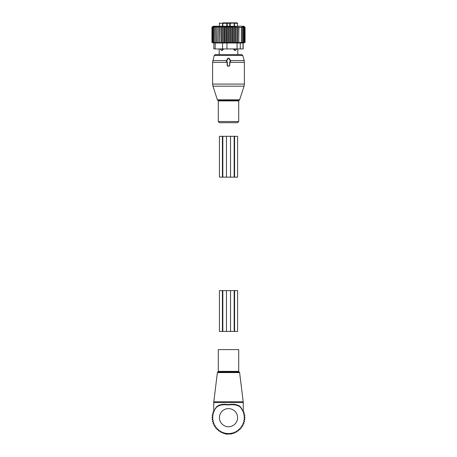 <?xml version="1.0" encoding="UTF-8"?>
<svg xmlns="http://www.w3.org/2000/svg" width="457" height="457" viewBox="0 0 457 457"><rect width="100%" height="100%" fill="white"/><g stroke="black" fill="none" stroke-linecap="round" stroke-linejoin="round"><path stroke-width="0.69" d="M229.637 65.511L229.637 61.878L230.071 61.878A0.451 0.451 0 0 0 230.465 61.198L228.894 58.473A0.451 0.451 0 0 0 228.106 58.473L226.535 61.198A0.451 0.451 0 0 0 226.929 61.878L227.363 61.878L227.363 65.511A0.451 0.451 0 0 0 227.82 65.962L229.18 65.962A0.451 0.451 0 0 0 229.637 65.511L229.848 62.089L230.676 61.072L229.197 58.302L227.803 58.302L226.324 61.072L227.152 62.089L227.158 65.511L227.82 66.168L229.18 66.168L229.842 65.511M236.452 122.693L219.44 122.693L218.292 121.539L238.708 121.539L237.56 122.693L236.452 122.693M237.806 48.945L237.806 54.617L241.69 54.617L215.31 54.617L214.213 55.457L212.614 62.323L212.614 84.077L244.386 84.077L244.049 86.184L212.951 86.184L212.614 84.077M216.926 54.617L219.194 54.617L219.194 48.945M226.306 22.85L222.799 22.85A0.451 0.303 90 0 0 222.496 23.301L219.423 23.301L219.88 22.85M226.798 22.85L222.799 22.85L222.799 23.301L226.798 23.301L226.798 22.85L227.706 22.85A0.451 0.451 0 0 0 227.255 23.301L227.255 26.255M229.294 22.85A0.451 0.451 0 0 1 229.745 23.301L230.694 22.85L227.706 22.85M230.202 22.85L234.201 22.85A0.451 0.303 90 0 1 234.504 23.301L234.201 23.301L234.201 26.255M230.694 22.85L237.12 22.85L230.202 23.301L230.202 26.255M229.643 22.85L227.358 22.85M236.486 48.825L235.469 50.441L234.658 50.441L235.469 50.441A1.817 1.817 90 0 0 236.458 48.945M233.276 48.825L234.658 50.441L234.675 48.945M223.724 48.825L222.342 50.441L221.531 50.441L222.342 50.441L222.325 48.945M220.514 48.825L221.531 50.441A1.817 1.817 -90 0 1 220.542 48.945M229.745 26.255L229.745 23.301L226.798 23.301L226.798 26.255M229.871 26.42L228.848 27.386L228.848 42.484L229.871 42.741L230.751 42.484L230.751 27.386L229.871 26.42L229.871 42.741M212.928 26.409L211.939 27.386L211.939 42.484L212.928 42.747L212.008 42.484L212.008 27.386L212.928 26.409M242.593 43.141L245.061 42.484L245.061 27.386L243.929 26.255L213.071 26.255L211.939 27.386M228.848 27.386L227.929 26.409L226.94 27.386L226.141 26.409L225.055 27.386L224.387 26.409L223.216 27.386L222.69 26.409L221.445 27.386L221.062 26.409L219.771 27.386L219.537 26.409L218.212 27.386L218.132 26.409L216.789 27.386L216.864 26.409L215.521 27.386L215.75 26.409L214.424 27.386L214.807 26.409L213.51 27.386L214.042 26.409L212.802 27.386L213.47 26.409L212.299 27.386L213.093 26.409L212.008 27.386M245.061 27.386L244.038 26.42L244.912 27.386L243.81 26.495L244.552 27.386L243.392 26.615L243.992 27.386L242.793 26.763L243.261 27.386L242.056 26.946L242.376 27.386L237.549 27.386L237.223 26.946L236.018 27.386L235.555 26.763L234.355 27.386L233.75 26.615L232.59 27.386L231.848 26.495L230.751 27.386M227.929 26.409L227.929 42.747L228.848 42.484M212.008 42.484L213.093 42.747L212.299 42.484L212.299 27.386M212.299 42.484L213.47 42.747L212.802 42.484L212.802 27.386M212.802 42.484L214.042 42.747L213.51 42.484L213.51 27.386M213.51 42.484L214.807 42.747L214.424 42.484L214.424 27.386M214.424 42.484L215.75 42.747L215.521 27.386M215.521 42.484L216.864 42.747L216.789 27.386M218.132 26.409L218.132 42.747L218.212 27.386M219.537 26.409L219.537 42.747L219.771 27.386M221.062 26.409L221.062 42.747L221.445 42.484L221.445 27.386M222.69 26.409L222.69 42.747L223.216 42.484L223.216 27.386M224.387 26.409L224.387 42.747L225.055 42.484L225.055 27.386M226.141 26.409L226.141 42.747L226.94 42.484L226.94 27.386M231.848 26.495L231.848 42.718L232.59 42.484L232.59 27.386M233.75 26.615L233.75 42.69L234.355 42.484L234.355 27.386M235.555 26.763L235.555 42.65L236.018 42.484L236.018 27.386M237.223 26.946L237.223 42.598L237.549 42.484L237.549 27.386M238.76 27.123L238.76 42.552L238.948 27.386M238.948 42.484L241.353 42.484L241.353 27.386M241.353 42.484L242.376 42.484L242.376 27.386M242.376 42.484L243.261 42.484L243.261 27.386M243.261 42.484L243.992 42.484L243.992 27.386M243.992 42.484L243.392 42.69L244.552 42.484L244.552 27.386M244.552 42.484L245.061 42.484M243.164 42.992L243.164 48.945L240.296 48.945L240.296 43.009L243.01 43.009M244.912 42.484L244.912 27.386M240.296 48.945L215.167 48.945L215.167 43.009L240.296 43.009M215.167 48.945L213.836 48.945L213.836 42.924M215.167 43.009L213.99 43.009M238.76 42.552L237.549 42.484M237.223 42.598L236.018 42.484M235.555 42.65L234.355 42.484M233.75 42.69L232.59 42.484M231.848 42.718L230.751 42.484M227.929 42.747L226.94 42.484M226.141 42.747L225.055 42.484M224.387 42.747L223.216 42.484M222.69 42.747L221.445 42.484M221.062 42.747L219.771 42.484M219.537 42.747L218.212 42.484M218.132 42.747L216.789 42.484M213.836 42.992L211.939 42.484M222.827 136.306L222.827 177.15L219.423 177.15L219.423 136.306L230.539 136.306L230.539 177.15L222.827 177.15M234.584 136.306L234.173 136.306L234.173 177.15L237.577 177.15L237.577 136.306L234.584 136.306L234.584 177.15M234.173 136.306L230.539 136.306M234.173 177.15L230.539 177.15M218.292 349.599L238.708 349.599L238.708 371.381L218.292 371.381L218.292 349.599M214.91 409.455L216.572 406.781C219.223 404.508 223.159 403.794 228.369 404.634C233.693 403.782 237.709 404.496 240.428 406.781L240.468 407.227C237.789 405.005 233.756 404.256 228.369 404.993C223.096 404.274 219.149 405.016 216.532 407.227A15.886 15.886 0 0 0 228.5 433.556A15.886 15.886 0 0 0 240.468 407.227L242.935 411.049M215.555 408.135L213.75 411.648L213.75 402.571L243.25 402.571L243.198 401.743L213.802 401.743L213.75 402.571M242.867 410.712L240.428 406.781L243.25 411.648L243.25 402.571M213.813 411.626L214.036 411.111M242.895 410.963L240.468 407.233M216.532 407.227L216.572 406.781M214.167 411.557L212.916 412.06L213.556 413.248L212.374 413.893L213.151 414.996L212.048 415.767L212.945 416.778L211.934 417.675L212.945 418.572L212.048 419.577L213.151 420.354L212.374 421.457L213.556 422.097L212.916 423.285L214.167 423.788L213.665 425.039L214.961 425.393L214.607 426.695L215.938 426.901L215.738 428.232L217.086 428.283L217.035 429.631L218.486 429.631L218.486 430.865L220.046 430.865L220.046 431.916L221.685 431.916L221.685 432.768L223.382 432.768L223.382 433.425L225.084 433.425L225.084 433.882L226.798 434.15L231.916 433.882L231.916 433.425L233.618 433.425L233.618 432.768L235.315 432.768L235.315 431.916L236.955 431.916L236.955 430.865L238.514 430.865L238.514 429.631L239.965 429.631L239.914 428.283L241.262 428.232L241.062 426.901L242.393 426.695L242.039 425.393L243.335 425.039L242.833 423.788L244.084 423.285L243.444 422.097L244.626 421.457L243.849 420.354L244.952 419.577L244.055 418.572L245.066 417.675L244.055 416.778L244.952 415.767L243.849 414.996L244.626 413.893L243.444 413.248L244.084 412.06L242.833 411.557M222.827 290.606L222.827 331.445L219.423 331.445L219.423 290.606L230.539 290.606L230.539 331.445L222.827 331.445M234.584 290.606L234.173 290.606L234.173 331.445L237.577 331.445L237.577 290.606L234.584 290.606L234.584 331.445M234.173 290.606L230.539 290.606M234.173 331.445L230.539 331.445M239.617 99.82L239.182 100.26L217.818 100.26L217.383 99.82L239.617 99.82L244.049 86.184M244.386 84.077L244.386 62.323L229.842 62.323M239.182 100.26L238.708 100.906L218.292 100.906L218.292 121.539M244.386 62.323L244.152 60.558L230.397 60.558M244.152 60.558L242.787 55.457L214.213 55.457M226.603 60.558L212.848 60.558M228.106 58.473L227.803 58.302M228.894 58.473L229.197 58.302M227.158 62.323L212.614 62.323M222.496 26.255L222.496 23.301L222.799 23.301L222.799 26.255M237.12 22.85L237.577 23.301L234.504 23.301L234.504 26.255M243.01 48.945L243.01 43.032M222.576 48.945L222.576 43.009M237.086 48.945L237.086 43.009M226.963 48.945L226.963 43.009M222.416 136.306L222.416 177.15M226.461 136.306L226.461 177.15M217.383 372.586L217.835 372.027L239.165 372.027L239.617 372.586L217.383 372.586L213.802 401.743M237.577 417.675A9.077 9.077 0 0 0 228.5 408.598A9.077 9.077 0 0 0 219.423 417.675A9.077 9.077 0 0 0 228.5 426.752A9.077 9.077 0 0 0 237.577 417.675M222.416 290.606L222.416 331.445M226.461 290.606L226.461 331.445M217.383 99.82L212.951 86.184M217.818 100.26L218.292 100.906M238.708 100.906L238.708 121.539M242.787 55.457L241.69 54.617M219.423 23.301L219.423 26.255M237.577 23.301L237.577 26.255M239.617 372.586L243.198 401.743M217.835 372.027L218.292 371.381M239.165 372.027L238.708 371.381"/></g></svg>
